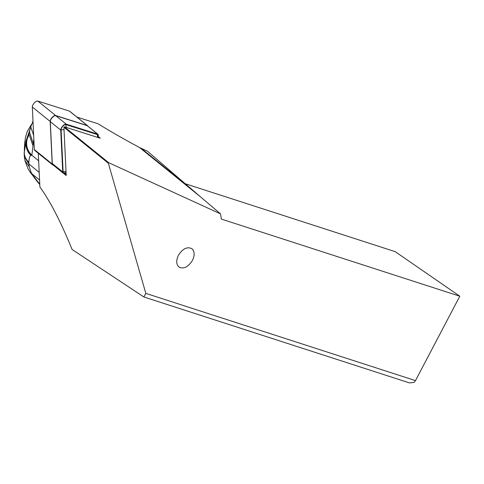 <?xml version="1.0" encoding="UTF-8"?>
<svg xmlns="http://www.w3.org/2000/svg" width="484" height="484" viewBox="0 0 484 484"><rect width="100%" height="100%" fill="white"/><g stroke="black" fill="none" stroke-linecap="round" stroke-linejoin="round"><path stroke-width="0.73" d="M87.598 125.719L69.732 111.26A4.271 1.821 129 0 0 69.466 111.12L37.77 101.047A4.271 1.821 129 0 0 34.328 102.91A4.271 1.821 129 0 0 32.319 107.006L34.334 149.55A4.271 1.821 129 0 0 34.509 150.173A4.271 1.821 129 0 0 34.685 150.367L52.55 164.826A4.271 1.821 -51 0 1 52.375 164.633A4.271 1.821 -51 0 1 52.199 164.009L50.185 121.472A4.271 1.821 -51 0 1 52.193 117.37A4.271 1.821 -51 0 1 55.63 115.507L87.332 125.58A4.271 1.821 -51 0 1 87.598 125.719A4.271 1.821 -51 0 1 87.773 125.913A4.271 1.821 -51 0 1 87.876 126.142M53.276 165.117L52.816 164.971A4.271 1.821 -51 0 1 52.55 164.826M108.343 163.229L145.823 293.377L415.49 380.618L459.8 296.226L221.315 219.071L220.547 213.886L108.761 162.751L64.342 126.802L63.912 127.268L108.343 163.229L108.761 162.751M178.433 255.292C182.789 248.546 187.314 246.368 192.009 248.764C194.689 251.438 194.834 255.328 192.438 260.44C188.082 267.186 183.563 269.364 178.862 266.968C176.182 264.294 176.037 260.404 178.433 255.292M64.342 126.802L100.321 138.23L98.349 136.651M63.912 127.268L66.205 175.547L63.555 173.363M38.296 153.289L39.9 186.999C50.07 200.963 60.802 221.793 72.104 249.496L143.881 296.976L145.823 293.377M143.881 296.976L409.646 382.953L414.225 382.324L415.49 380.618M185.16 183.702L395.222 251.662L459.8 296.226M147.396 151.171L200.461 196.819L139.616 147.566L147.396 151.171M220.547 213.886L200.461 196.819M76.895 117.061L98.228 123.837C109.287 130.771 123.081 138.684 139.616 147.566M39.779 184.549L39.119 183.781A16.008 11.725 -39.7 0 0 39.779 184.483M33.844 139.162L31.847 155.237L38.653 160.761M31.23 155.358L31.847 155.237C27.074 150.379 25.579 144.783 27.358 138.448L26.717 139.513C25.307 145.539 26.814 150.82 31.23 155.358L30.528 155.636C29.627 156.386 29.082 158.564 28.901 162.164L28.901 164.009L39.204 172.371M29.457 131.799L25.779 141.733L24.2 153.476L24.285 156.187L28.901 164.009L29.228 166.829L25.011 160.549M28.338 136.506L27.358 138.448M33.021 121.895L32.325 122.567M30.746 126.947L33.662 135.302M28.949 133.995L32.888 145.496M39.567 180.024L32.053 173.925L31.055 172.262L29.228 166.829M39.761 184.101A63.18 7.998 42.4 0 1 39.01 183.17A64.771 8.192 42.4 0 1 38.563 182.601A144.05 18.247 42.4 0 1 32.694 174.827A187.284 23.692 42.4 0 1 32.053 173.925A16.008 13.727 144.7 0 1 29.699 171.457L28.005 168.753L24.926 160.549L24.285 156.187M97.998 137.492L97.901 135.411A3.733 1.591 129 0 0 97.363 134.57L65.878 124.57A3.733 1.591 129 0 0 62.872 126.197A3.733 1.591 129 0 0 61.111 129.785L63.101 171.638A5.868 2.499 129 0 0 63.942 172.963L66.114 173.653M66.139 174.186L63.64 173.393A6.407 2.729 -51 0 1 63.241 173.181A6.407 2.729 -51 0 1 62.98 172.891A6.407 2.729 -51 0 1 62.72 171.953L60.736 130.099A4.271 1.821 -51 0 1 62.745 125.997A4.271 1.821 -51 0 1 66.181 124.134L97.665 134.135A4.271 1.821 -51 0 1 97.931 134.28A4.271 1.821 -51 0 1 98.101 134.473A4.271 1.821 -51 0 1 98.276 135.096L98.397 137.619M97.931 134.28L87.495 125.834A4.271 1.821 129 0 0 87.229 125.689L55.751 115.688A4.271 1.821 129 0 0 52.308 117.552A4.271 1.821 129 0 0 50.3 121.653L52.284 163.507A6.407 2.729 129 0 0 52.55 164.445A6.407 2.729 129 0 0 52.804 164.735L63.241 173.181M69.908 111.453A4.271 1.821 129 0 0 69.466 111.12L37.77 101.047A4.271 1.821 129 0 0 34.328 102.91A4.271 1.821 129 0 0 32.319 107.006L34.334 149.55A4.271 1.821 129 0 0 34.509 150.173A4.271 1.821 129 0 0 34.951 150.506M87.332 125.58L69.466 111.12M34.334 149.55L52.199 164.009M50.185 121.472L32.319 107.006M37.77 101.047L55.63 115.507M39.01 183.17A16.008 12.402 141.4 0 1 37.214 181.433A16.008 12.402 141.4 0 1 37.207 181.433L30.395 172.431L32.694 174.827M38.563 182.601L36.724 180.786M31.648 155.273C27.013 150.609 25.519 145.109 27.158 138.775L29.022 133.59M28.302 136.627L29.439 131.872L33.16 143.258M30.02 129.718L26.233 140.542C25.229 146.319 26.783 151.292 30.891 155.461M30.552 127.728L25.779 141.733M28.865 162.721C25.834 160.059 24.285 156.907 24.212 153.265L24.248 152.72C24.394 156.417 25.942 159.563 28.901 162.164M141.255 148.382L189.395 187.35M63.101 171.638L66.018 171.608M66.06 172.558L63.942 172.963M97.901 135.411L97.889 137.456M97.641 137.377L97.363 134.57M65.878 124.57L66.163 127.377M64.033 129.748L61.111 129.785M97.665 134.135L87.229 125.689M55.751 115.688L66.181 124.134M60.736 130.099L50.3 121.653M52.284 163.507L62.72 171.953M39.119 183.781L37.214 181.433M32.991 121.236L30.752 126.947L29.439 131.872M24.279 150.542L24.72 142.55L25.585 136.93L27.285 131.418L31.581 124.261M24.2 153.537L24.236 151.867M30.389 172.425L29.699 171.457"/></g></svg>
